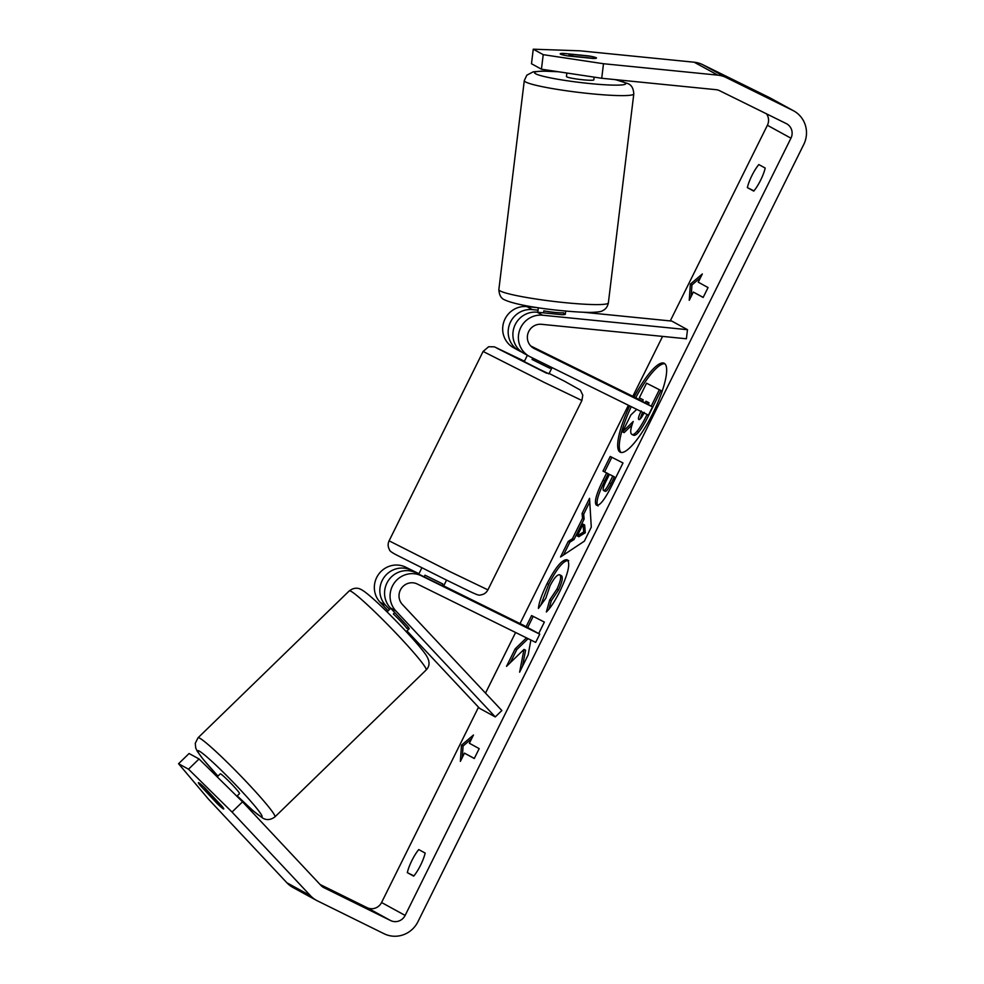 <?xml version="1.0" encoding="UTF-8"?>
<svg xmlns="http://www.w3.org/2000/svg" width="984" height="984" viewBox="0 0 984 984"><rect width="100%" height="100%" fill="white"/><g stroke="black" fill="none" stroke-linecap="round" stroke-linejoin="round"><path stroke-width="1.48" d="M584.041 312.309L671.777 321.079L687.496 329.689L542.59 315.212A22.066 21.402 118.7 0 0 519.466 330.686A22.066 21.402 118.7 0 0 529.331 356.368L523.832 353.354A22.066 21.402 -61.3 0 1 513.968 327.672A22.066 21.402 -61.3 0 1 537.092 312.199L561.999 314.695A13.788 1.279 6.9 0 0 565.308 314.265A13.788 1.279 6.9 0 0 564.988 313.933M537.768 312.272L538.322 307.746L526.883 306.602A22.066 21.402 118.7 0 0 503.759 322.076A22.066 21.402 118.7 0 0 513.623 347.758A22.066 21.402 118.7 0 0 514.423 348.176M538.014 310.181L532.381 309.616A22.066 21.402 118.7 0 0 509.257 325.089A22.066 21.402 118.7 0 0 519.121 350.771A22.066 21.402 118.7 0 0 519.921 351.19L521.951 352.186M529.331 356.368A22.066 21.402 118.7 0 0 530.13 356.786L648.468 415.15L652.564 406.921L534.214 348.545A12.866 12.485 118.7 0 1 541.483 324.302L686.389 338.779L687.496 329.689M530.733 345.974L636.845 398.311L652.564 406.921M531.335 346.565L556.304 359.049L532.049 347.18M446.564 580.105L443.501 586.292L415.912 572.774A22.066 21.402 118.7 0 0 388.914 579.785A22.066 21.402 118.7 0 0 390.328 607.866L407.413 626.095A13.788 1.021 45.8 0 1 409.159 628.825A13.788 1.021 45.8 0 1 408.729 628.714M389.516 609.453L385.605 605.283A22.066 21.402 -61.3 0 1 384.191 577.202A22.066 21.402 -61.3 0 1 411.201 570.191L418.84 573.955M495.272 716.93L395.826 610.88A22.066 21.402 -61.3 0 1 394.412 582.799A22.066 21.402 -61.3 0 1 421.41 575.788L539.761 634.163L535.665 642.392L417.327 584.029A12.866 12.485 -61.3 0 0 402.394 604.496L501.84 710.534L495.272 716.93L479.552 708.32L406.982 630.929M388.127 610.806L380.107 602.269A22.066 21.402 -61.3 0 1 378.692 574.189A22.066 21.402 -61.3 0 1 405.703 567.178L418.95 573.721M443.686 585.911L524.042 625.553L539.761 634.163M217.193 776.856L220.293 773.842A13.788 1.021 45.8 0 1 220.736 773.953A13.788 1.021 45.8 0 1 231.757 784.199A13.788 1.021 45.8 0 1 239.518 793.633L236.849 796.216M204.955 789.291A13.788 1.021 45.8 0 1 209.248 792.858L222.925 807.434A13.788 1.021 45.8 0 1 223.737 808.959A13.788 1.021 45.8 0 1 223.294 808.848A13.788 1.021 45.8 0 1 219.002 805.281L205.324 790.706A13.788 1.021 45.8 0 1 204.512 789.18A13.788 1.021 45.8 0 1 204.955 789.291M408.348 627.3L407.044 628.579A13.788 1.021 45.8 0 0 393.366 613.991L394.781 612.614M664.852 363.748A49.606 12.079 -63.7 0 0 635.713 397.745M629.662 405.875A49.606 12.079 -63.7 0 0 620.227 452.209A49.606 12.079 -63.7 0 0 652.773 413.526A49.606 12.079 -63.7 0 0 664.114 363.231A49.606 12.079 -63.7 0 0 634.114 396.958M601.728 78.265L541.446 69.2L543.217 54.661L603.487 63.726L601.728 78.265L716.02 89.679A11.033 10.701 -61.3 0 1 719.599 90.7L786.265 123.578A11.033 10.701 -61.3 0 1 790.951 138.19L405.137 915.428A11.033 10.701 -61.3 0 1 390.636 920.569L323.97 887.691A11.033 10.701 -61.3 0 1 320.993 885.477L242.544 801.825L232.027 812.046L188.522 769.193L199.039 758.971L242.544 801.825M766.462 113.812A11.033 10.701 -61.3 0 1 767.385 125.275L670.264 320.932M662.589 336.393L632.835 396.331M628.407 405.26L520.032 623.573M515.604 632.491L485.506 693.117M478.519 707.201L381.571 902.512A11.033 10.701 -61.3 0 1 367.069 907.654L320.021 884.456M526.501 637.866L515.186 648.813L506.514 666.365L523.992 649.415L519.613 672.183L528.174 654.852L530.88 640.031M538.691 633.573L544.373 622.072L531.606 615.578L526.12 626.685M572.417 538.728L582.516 518.297L582.085 513.427L589.539 498.334L591.286 527.153L584.373 541.151L560.56 556.969L568.26 541.397L572.417 538.728L574.016 539.515L584.115 519.085L582.516 518.297M747.36 187.612A18.389 4.477 116.3 0 1 758.812 164.562L765.208 168.067A18.389 4.477 116.3 0 1 760.607 180.207A18.389 4.477 116.3 0 1 753.756 191.117L747.36 187.612L753.965 190.871M407.314 872.636L413.711 876.141A18.389 4.477 -63.7 0 0 420.562 865.231A18.389 4.477 -63.7 0 0 425.162 853.079L418.766 849.573A18.389 4.477 -63.7 0 0 407.314 872.636L413.92 875.883M460.377 761.37L461.471 745.208L473.452 735.023L469.368 743.252L479.183 748.639L474.276 758.516L464.46 753.129L460.377 761.37M698.246 282.187L702.33 273.958L690.35 284.142L689.255 300.305L693.339 292.063L703.154 297.451L708.062 287.562L698.246 282.187M596.501 505.21L596.464 505.198C593.918 502.639 596.132 494.3 603.069 480.18L606.648 472.947L602.995 471.09L610.228 456.465L622.995 462.96L611.814 485.567C604.828 499.503 599.723 506.047 596.501 505.21L596.501 505.21M538.433 608.419C538.826 603.069 541.717 594.803 547.092 583.586C555.591 567.141 562.27 559.195 567.128 559.748L567.165 559.761C570.609 563.119 568.248 573.512 560.068 590.941C554.767 601.409 550.204 608.407 546.354 611.974L549.724 599.92L556.919 589.158C560.622 581.163 561.569 576.403 559.761 574.853L559.712 574.828C557.387 574.275 554.177 577.891 550.093 585.689L545.763 598.383L538.433 608.419M603.487 63.726L717.791 75.141A25.744 24.969 -61.3 0 1 726.143 77.527L792.796 110.405A25.744 24.969 -61.3 0 1 793.731 110.897A25.744 24.969 -61.3 0 1 803.744 144.5L417.929 921.737A25.744 24.969 -61.3 0 1 384.092 933.742L317.438 900.864A25.744 24.969 -61.3 0 1 316.504 900.385A25.744 24.969 -61.3 0 1 310.464 895.698L232.027 812.046M543.217 54.661L533.254 49.2L579.933 50.811L694.224 62.226A25.744 24.969 -61.3 0 1 702.576 64.612L769.23 97.49A25.744 24.969 -61.3 0 1 770.164 97.97L793.731 110.897M316.504 900.385L292.937 887.47A25.744 24.969 -61.3 0 1 286.897 882.783L208.46 799.131L178.559 763.732L188.522 769.193M217.267 803.645L200.146 785.38A13.788 1.021 45.8 0 1 198.399 782.661A13.788 1.021 45.8 0 1 198.829 782.76A13.788 1.021 45.8 0 1 204.857 787.963L221.99 806.228A13.788 1.021 45.8 0 1 223.737 808.959A13.788 1.021 45.8 0 1 217.267 803.645L217.366 803.547M201.08 784.482L200.146 785.38M178.559 763.732L189.088 753.51L199.039 758.971M533.254 49.2L531.483 63.739L541.446 69.2M596.169 57.712A13.788 1.279 6.9 0 0 588.457 55.891L563.512 53.394A13.788 1.279 6.9 0 0 560.203 53.825A13.788 1.279 6.9 0 0 568.223 55.977L593.18 58.474A13.788 1.279 6.9 0 0 596.488 58.044A13.788 1.279 6.9 0 0 596.169 57.712A13.788 1.279 6.9 0 0 590.794 56.297L570.868 54.304A13.788 1.279 6.9 0 0 569.109 54.71A13.788 1.279 6.9 0 0 569.428 55.042A13.788 1.279 6.9 0 0 574.791 56.457L594.73 58.45A13.788 1.279 6.9 0 0 596.488 58.044A13.788 1.279 6.9 0 0 596.169 57.712M563.303 55.03L563.512 53.394M631.261 406.663A49.606 12.079 -63.7 0 0 621.088 452.48M632.023 424.99L624.127 432.628L622.528 431.841L630.892 414.928L636.734 409.369M642.429 401.374L643.192 399.836L639.317 397.856L646.562 383.207L660.953 390.5L648.604 415.494C644.618 423.489 641.322 428.987 638.702 432.013C636.439 434.743 634.68 435.801 633.413 435.174L631.777 434.362C629.994 433.034 630.473 428.741 633.216 421.496L622.528 431.841M631.826 434.399L633.413 435.174M638.702 432.013L637.103 431.213C634.84 433.956 633.081 435.014 631.814 434.387M647.115 414.485L647.005 414.707C643.019 422.702 639.723 428.2 637.103 431.213M660.953 390.5L659.354 389.713L651.211 406.183M646.562 383.207L659.354 389.713M462.283 757.508L463.07 745.995L461.471 745.208M463.07 745.995L471.607 738.738M474.313 758.443L464.46 753.129M703.191 297.377L693.339 292.063M700.485 277.673L691.949 284.93L690.35 284.142M691.949 284.93L691.162 296.442M584.115 519.085L583.684 514.214L582.085 513.427M583.684 514.214L589.748 501.926M563.524 555.001L569.859 542.184L568.26 541.397M569.859 542.184L574.016 539.515M577.214 535.936L578.813 536.723L585.308 532.713L584.631 524.964L583.032 524.177L577.214 535.936L583.709 531.926L583.032 524.177M585.308 532.713L583.709 531.926M598.063 505.985C595.517 503.439 597.731 495.1 604.668 480.967L608.247 473.734L606.648 472.947M608.247 473.734L602.995 471.09M604.594 471.877L611.814 457.277M605.16 491.299L603.573 490.512L605.16 491.299C606.353 491.68 608.297 489.159 611.002 483.71L614.397 476.859L609.416 474.349L605.996 481.287C603.389 486.699 602.565 489.761 603.524 490.487L603.561 490.512C604.754 490.893 606.697 488.372 609.404 482.923L612.798 476.072L609.416 474.349M614.397 476.859L612.798 476.072M522.479 666.377L525.591 650.203L523.992 649.415M528.101 638.653L516.784 649.6L515.186 648.813M516.784 649.6L510.327 662.663M528.076 638.751L526.477 637.952M533.193 616.39L527.682 627.546M540.733 605.258L548.691 584.385C557.19 567.928 563.869 559.982 568.727 560.536M548.986 609.047L551.323 600.707L549.724 599.92M551.323 600.707L558.518 589.945C562.221 581.962 563.168 577.19 561.36 575.64L561.311 575.615M641.199 410.906C638.714 416.035 637.927 418.913 638.837 419.528L638.874 419.553C639.969 419.873 641.777 417.487 644.299 412.394M648.185 404.522L649.046 402.8L645.971 401.238L645.172 402.862M642.54 412.222L640.067 419.123M647.558 402.05L646.734 403.723M566.882 73.025L566.452 76.518A13.788 1.279 6.9 0 0 566.772 76.85A13.788 1.279 6.9 0 0 581.544 79.642A13.788 1.279 6.9 0 0 593.832 79.852L594.164 77.133M563.549 314.671L563.77 312.851A13.788 1.279 6.9 0 1 543.832 310.858L543.598 312.851M424.166 576.845L424.99 575.185L442.874 584.004L442.05 585.652M527.375 355.298L524.238 361.608L539.539 369.357L548.949 373.871L552.061 367.598M532.762 358.078L532.073 359.467L541.987 364.412L549.945 368.287L550.634 366.897M536.969 349.603L556.304 359.049L536.981 349.591M532.073 359.467L549.945 368.287M537.092 312.199L542.59 315.212M526.883 306.602L532.381 309.616M533.303 348.041L534.214 348.545M380.107 602.269L385.605 605.283M390.328 607.866L395.826 610.88M415.912 572.774L421.41 575.788M405.703 567.178L411.201 570.191M198.042 737.791L349.283 590.867A55.153 4.059 45.8 0 1 351.017 591.298A55.153 4.059 45.8 0 1 395.113 632.257A55.153 4.059 45.8 0 1 426.146 669.993L274.917 816.904A55.153 4.059 -134.2 0 0 243.884 779.18A55.153 4.059 -134.2 0 0 199.789 738.221A55.153 4.059 -134.2 0 0 198.042 737.791L195.262 743.301L195.73 748.012L197.255 751.247L203.38 759.574L217.956 776.118M217.981 776.093A45.965 3.382 45.8 0 1 199.322 751.124A45.965 3.382 45.8 0 1 239.727 789.119A45.965 3.382 45.8 0 1 260.489 816.351A45.965 3.382 45.8 0 1 237.193 795.884L253.294 810.951L262.642 818.024C266.529 820.41 270.625 820.041 274.917 816.904M767.385 125.275L790.951 138.19M381.571 902.512L405.137 915.428M286.897 882.783L310.464 895.698M323.183 887.26L323.97 887.691M367.069 907.654L390.636 920.569M694.224 62.226L717.791 75.141M702.576 64.612L726.143 77.527M769.23 97.49L792.796 110.405M648.604 415.494L647.005 414.707M604.668 480.967L603.069 480.18M611.002 483.71L609.404 482.923M548.691 584.385L547.092 583.586M558.518 589.945L556.919 589.158M561.36 575.64L559.761 574.853M524.288 80.614L498.851 289.579A55.153 5.117 6.9 0 0 500.13 290.907A55.153 5.117 6.9 0 0 559.219 302.051A55.153 5.117 6.9 0 0 608.358 302.9L633.794 93.935A55.153 5.117 -173.1 0 1 584.656 93.074A55.153 5.117 -173.1 0 1 525.567 81.93A55.153 5.117 -173.1 0 1 524.288 80.614L526.846 75.165L533.303 71.795L542.368 71.094L558.211 71.721M558.863 71.82A45.965 4.268 6.9 0 0 535.579 73.739A45.965 4.268 6.9 0 0 589.957 83.566A45.965 4.268 6.9 0 0 624.705 82.631A45.965 4.268 6.9 0 0 614.803 79.569M544.287 382.432L483.107 351.448L488.618 346.749L494.349 346.835L524.447 361.214L496.92 348.188L546.415 373.121L549.146 373.465L564.127 381.017L580.351 390.082L582.786 395.162L581.913 400.5L544.287 382.432M483.107 351.448L389.098 540.819L450.291 571.802L487.904 589.859L581.913 400.5M519.121 350.771L513.623 347.758M426.146 669.993C429.701 666.316 429.959 661.826 426.933 656.537C421.386 646.144 373.932 596.427 361.558 589.76C357.659 587.374 353.576 587.743 349.283 590.867M205.287 788.43L204.512 789.18M406.232 631.654L409.159 628.825M390.722 608.284L387.019 611.876M615.504 79.642L627.915 83.603M498.851 289.579C499.196 295.089 501.114 298.509 504.632 299.849C519.589 306.897 568.002 312.248 590.277 312.42C597.546 312.223 601.704 311.62 602.725 310.6C605.726 309.234 607.595 306.676 608.358 302.9M568.949 56.051L569.109 54.71M565.308 314.265L565.689 311.079M633.794 93.935C633.45 88.425 631.531 85.005 628.013 83.665M389.098 540.819C387.696 543.906 387.844 546.895 389.553 549.798C389.455 550.831 391.989 552.651 397.142 555.296L444.264 578.961C474.928 593.967 478.593 596.009 480.487 594.939C483.821 594.545 486.305 592.848 487.904 589.859M421.865 567.842L418.729 574.164"/></g></svg>
